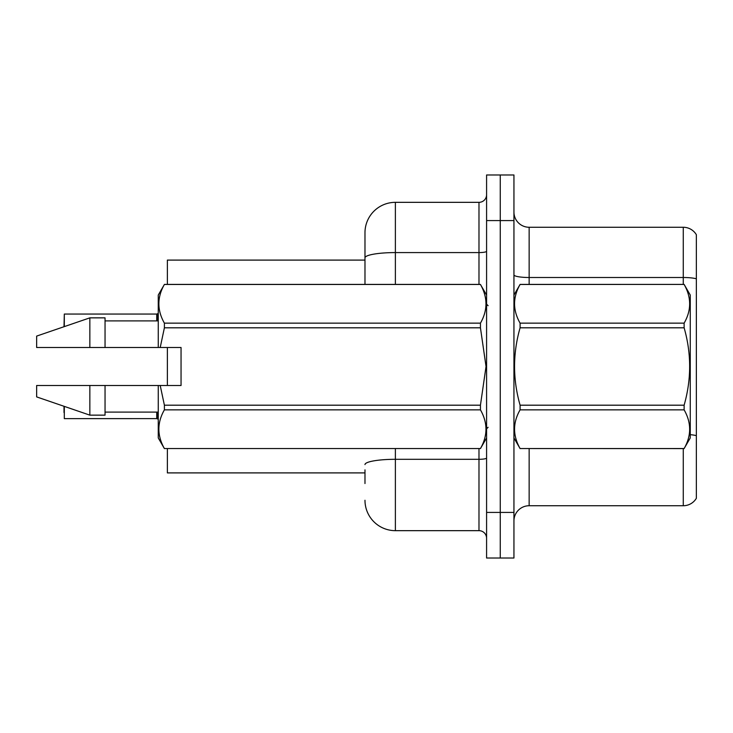 <?xml version="1.0" encoding="UTF-8"?>
<svg xmlns="http://www.w3.org/2000/svg" width="733" height="733" viewBox="0 0 733 733"><rect width="100%" height="100%" fill="white"/><g stroke="black" fill="none" stroke-linecap="round" stroke-linejoin="round"><path stroke-width="1.1" d="M364.979 257.86L364.979 232.737A30.401 30.401 0 0 1 395.38 202.335L395.38 252.583A30.401 5.278 180 0 0 364.979 257.86L364.979 284.413L364.979 249.458L364.979 260.096L167.371 260.096L167.371 284.413M167.371 385.503L167.371 347.497M364.979 472.904L167.371 472.904L167.371 448.587M513.943 520.934A15.201 15.201 0 0 1 529.144 505.733L683.275 505.733L683.275 448.587M500.263 512.422L500.263 558.024L513.943 558.024L513.943 512.422L500.263 512.422L500.263 558.024L486.584 558.024L486.584 512.422L500.263 512.422L500.263 220.578L500.263 512.422M486.584 512.422L486.584 174.976L500.263 174.976L500.263 220.578L500.263 174.976L513.943 174.976L513.943 512.422M696.35 234.707A15.201 15.201 0 0 0 683.275 227.267A15.201 15.201 0 0 1 696.35 234.707L696.35 498.293A15.201 15.201 0 0 1 683.275 505.733M696.35 278.797L696.35 279.621L696.35 278.797A15.201 2.639 180 0 0 683.275 277.505L683.275 227.267L529.144 227.267A15.201 15.201 0 0 1 513.943 212.066A15.201 15.201 0 0 0 529.144 227.267L529.144 284.413M364.979 483.542L364.979 469.862M395.38 448.587L395.38 530.665L478.979 530.665L478.979 448.587M395.38 202.335L478.979 202.335A7.596 7.596 0 0 0 486.584 194.731M364.979 232.737L364.979 249.458M486.584 538.269A7.596 7.596 0 0 0 478.979 530.665M395.38 530.665A30.401 30.401 0 0 1 364.979 500.263M64.009 326.716L64.312 314.063L156.734 314.063L156.734 320.898L156.743 314.072A0.76 0.76 0 0 0 156.862 314.063L158.255 313.431M64.312 406.384L64.312 418.625L156.743 418.616A0.76 0.76 180 0 1 156.862 418.625L158.255 419.267M156.734 418.625L156.734 412.102L156.743 418.616A0.76 0.76 -0 0 1 156.862 418.625M64.009 412.551L64.009 406.284M64.312 326.616L64.312 314.063L156.734 314.063M513.943 295.06L520.091 284.413L684.127 284.413L690.266 295.06L690.266 437.94L684.127 448.541C691.485 435.695 691.485 422.794 684.127 409.848L520.091 409.848C512.724 422.694 512.724 435.585 520.091 448.541L684.127 448.587M684.127 284.413L520.091 284.459C512.724 297.305 512.724 310.206 520.091 323.152L520.091 327.807C512.724 353.535 512.724 379.327 520.091 405.193L520.091 409.848M520.091 323.152L684.127 323.152C691.485 310.306 691.485 297.415 684.127 284.459M684.127 323.152L684.127 327.807L520.091 327.807M520.091 405.193L684.127 405.193C691.485 379.327 691.485 353.535 684.127 327.807M684.127 405.193L684.127 409.848M513.943 437.94L520.091 448.587M520.091 448.541L684.127 448.541M181.051 364.539L181.051 347.497L158.255 347.497L158.255 295.06L164.394 284.459C157.036 297.305 157.036 310.206 164.394 323.152L480.445 323.152C487.802 310.306 487.802 297.415 480.445 284.459L164.394 284.459M179.842 347.497L181.051 347.497L181.051 385.503L160.215 385.503L164.394 405.193L480.445 405.193L486.034 366.5L480.445 327.807L164.394 327.807L160.215 347.497M480.445 405.193L480.445 409.848L164.394 409.848C157.036 422.694 157.036 435.585 164.394 448.541L480.445 448.541C487.802 435.695 487.802 422.794 480.445 409.848M160.215 385.503L158.255 385.503L158.255 437.94L164.394 448.587M164.394 405.193L164.394 409.848M158.255 385.503L105.048 385.503L105.048 415.144L89.847 415.144L89.847 385.503L36.65 385.503L36.65 396.901L89.847 415.144M105.048 385.503L89.847 385.503M36.65 385.503L56.753 385.503M486.584 295.06L480.445 284.459M480.445 323.152L480.445 327.807M164.394 448.541L480.445 448.541M164.394 323.152L164.394 327.807M89.847 317.856L89.847 347.497L36.65 347.497L36.65 336.099L89.847 317.856L105.048 317.856L105.048 347.497L158.255 347.497M89.847 347.497L105.048 347.497M529.144 448.587L529.144 505.733M683.275 284.413L683.275 277.505L529.144 277.505A15.201 2.639 0 0 1 513.943 274.866M696.35 435.668A15.201 2.639 180 0 0 690.266 434.669M513.943 220.578L486.584 220.578M486.584 457.988A7.596 1.319 0 0 1 478.979 459.307L395.38 459.307A30.401 5.278 180 0 0 364.979 464.585M395.38 284.413L395.38 252.583L478.979 252.583L478.979 202.335M478.979 284.413L478.979 252.583A7.596 1.319 0 0 0 486.584 251.263M157.329 412.102L157.338 418.809M157.338 313.889L157.329 320.898M488.105 305.698L486.584 304.177M486.584 437.94L480.445 448.587M105.048 412.102L158.255 412.102M164.394 284.413L480.445 284.413M105.048 320.898L158.255 320.898M488.105 427.302L486.584 428.823"/></g></svg>
